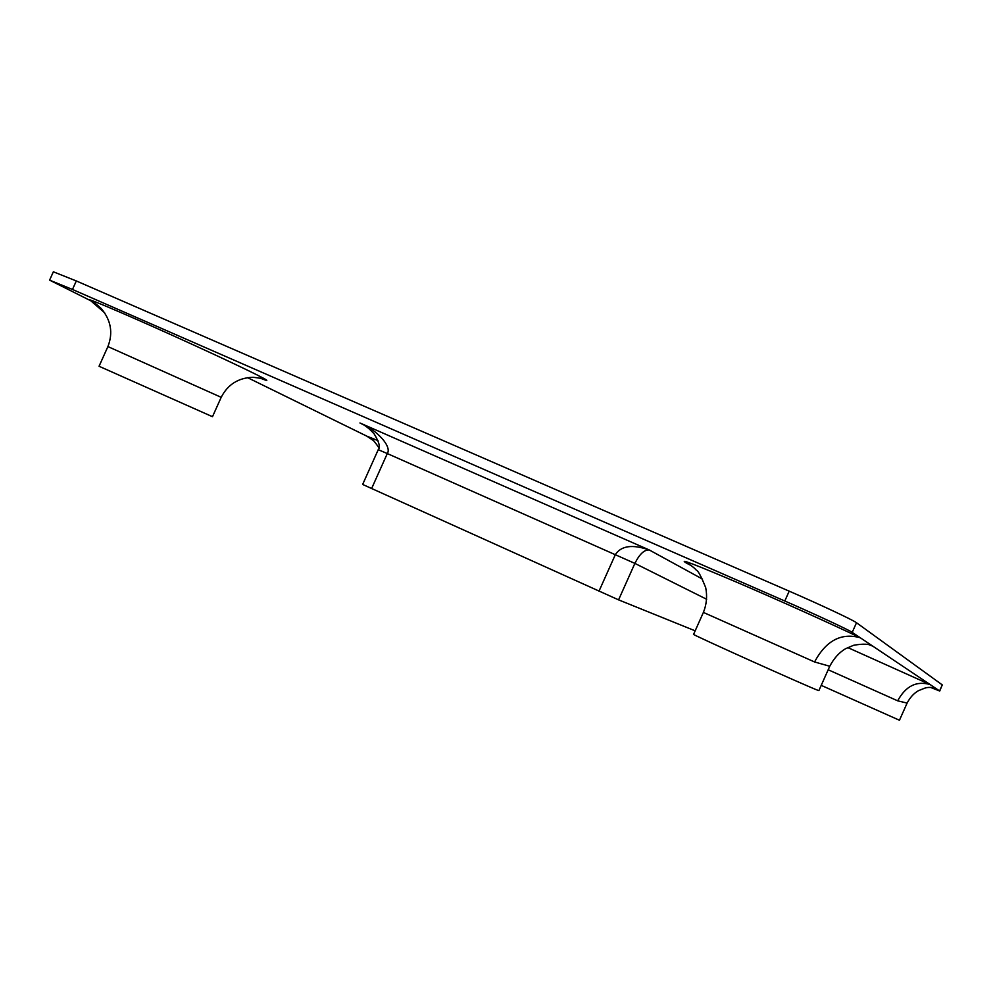 <?xml version="1.0" encoding="UTF-8"?>
<svg xmlns="http://www.w3.org/2000/svg" width="992" height="992" viewBox="0 0 992 992"><rect width="100%" height="100%" fill="white"/><g stroke="black" fill="none" stroke-linecap="round" stroke-linejoin="round"><path stroke-width="1.49" d="M930.546 687.406L939.722 691.027L930.149 684.579C916.546 680.611 905.721 686.018 897.673 700.823L828.184 669.761M847.751 647.565L930.149 684.579L860.287 637.769C841.303 632.499 826.051 640.559 814.556 661.962L703.39 612.411C706.626 604.388 707.395 596.13 705.696 587.648C701.121 576.24 697.971 570.388 696.235 570.115C693.792 566.841 685.856 562.055 685.162 562.142L691.077 565.527M897.673 700.823L907.11 703.08L899.459 720.242L821.227 685.36M814.556 661.962L829.746 666.252L818.884 690.606L818.152 690.395C810.34 687.84 688.659 633.07 693.594 634.359L703.39 612.411M107.905 346.58L221.191 397.321L212.486 416.702L99.051 366.259L107.905 346.58C113.224 332.89 111.005 320.205 101.246 308.549C95.902 303.626 92.355 300.998 90.632 300.663L92.566 301.63M691.151 565.589L686.315 563.01C677.92 557.95 695.008 564.473 737.564 582.577C778.336 600.048 832.511 624.414 860.287 637.769L852.215 632.363C848.929 629.957 816.267 614.742 784.796 601.003L72.478 289.466L49.6 280.141L89.317 300.043C84.766 296.645 139.24 320.094 194.928 345.6C250.654 371.095 281.046 386.421 260.264 378.163M247.516 377.63L366.916 436.195C370.351 438.7 371.306 436.406 378.845 447.714M784.796 601.003L789.198 591.158L76.31 280.947L72.478 289.466M939.598 690.916L942.276 684.902L856.505 622.74L852.215 632.363M49.6 280.141L53.357 271.796L76.31 280.947M789.198 591.158C820.694 604.835 853.306 620.161 856.505 622.74M942.276 684.902L939.722 691.027M695.169 630.825L618.574 599.862L362.65 484.456L378.237 449.674L387.302 453.555L371.591 488.61M934.476 687.952L936.15 688.622C932.058 687.196 928.289 687.034 924.842 688.126L918.406 690.692C913.818 693.346 910.048 697.475 907.11 703.08M378.882 447.553L373.823 440.845L366.842 436.158L378.014 440.609M104.619 312.765L90.632 300.663M598.982 591.22L615.387 554.528C621.277 545.674 632.574 544.162 649.289 549.977C644.341 549.593 639.542 554.057 634.88 563.394L618.574 599.862M362.043 424.018L359.947 422.976C377.22 430.007 392.088 446.673 387.302 453.555L634.88 563.394L706.664 599.267M359.947 422.976L649.289 549.977L702.559 579.117M829.746 666.252C834.024 658.204 839.319 652.339 845.63 648.681L853.591 645.296C863.04 643.585 869.401 643.845 872.662 646.114L869.166 644.775M221.191 397.321C227.8 384.437 238.44 377.766 253.084 377.282C260.326 378.064 264.504 378.969 265.62 380.01L260.35 378.188M89.478 300.117L90.644 300.675M362.291 424.142L360.679 423.324C365.056 425.196 369.57 428.755 374.232 434.012C379.229 442.32 380.568 447.541 378.237 449.674"/></g></svg>
